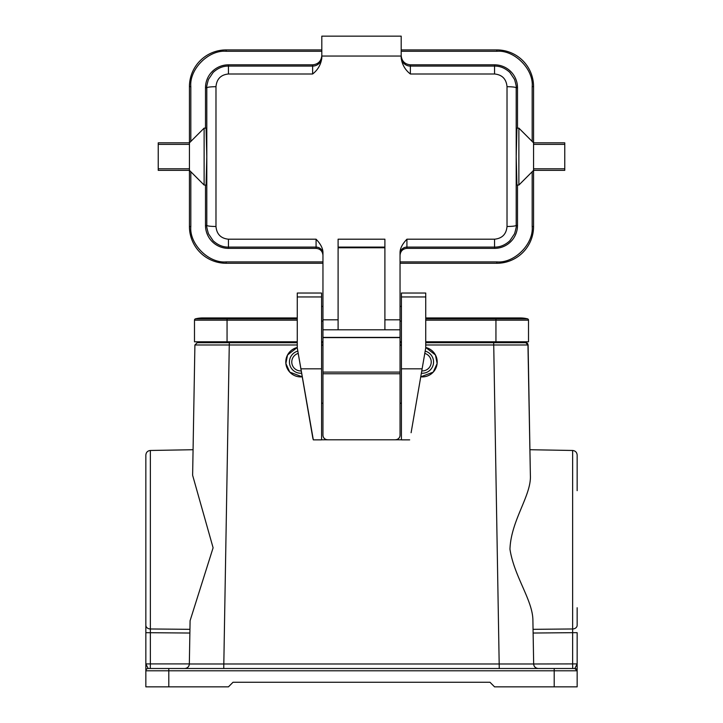 <?xml version="1.0" encoding="UTF-8"?>
<svg xmlns="http://www.w3.org/2000/svg" width="723" height="723" viewBox="0 0 723 723"><rect width="100%" height="100%" fill="white"/><g stroke="black" fill="none" stroke-linecap="round" stroke-linejoin="round"><path stroke-width="1.08" d="M400.045 321.084L401.419 321.084M400.045 306.407L401.419 306.407M321.581 321.084L322.955 321.084M321.581 306.407L322.955 306.407M297.261 344.979L194.903 344.979L192.625 475.282L213.104 547.781L190.095 620.686L189.336 663.985L533.664 663.985L532.905 620.686C532.996 600.533 514.17 576.737 509.959 549.2C510.98 520.144 531.522 495.499 530.375 475.282L530.004 454.433M533.059 629.326L572.643 628.974L572.643 450.474L529.923 449.724M145.847 635.463L145.847 663.904L150.357 663.904L150.357 450.474L193.077 449.724M168.793 668.495L148.143 668.495A2.296 2.296 0 0 0 145.847 670.79L168.793 670.79L168.793 668.495L574.857 668.495L554.207 668.495L554.207 670.79L577.153 670.79L577.153 686.85L494.559 686.85L489.977 682.259L233.023 682.259L228.441 686.85L145.847 686.85L145.847 455.056L145.847 625.259A4.591 3.705 180 0 0 150.357 628.974L189.941 629.326L190.095 620.686M301.184 370.926A8.947 8.947 0 0 1 298.12 353.43M301.581 373.204A11.243 11.243 0 0 1 297.722 351.152M285.874 363.533A14.912 14.912 0 0 1 297.261 347.483L287.537 354.993L285.874 363.533L289.76 372.119L302.223 376.828A14.912 14.912 0 0 1 285.874 363.533M424.88 353.43A8.947 8.947 0 0 1 421.816 370.926M425.278 351.152A11.243 11.243 0 0 1 421.419 373.204M425.739 347.483A14.912 14.912 0 0 1 437.126 363.533L435.463 354.993L425.739 347.483M425.739 341.807L528.513 341.807L528.513 320.153A1.374 1.374 0 0 0 527.465 318.816A30.285 30.285 0 0 0 513.05 318.816M227.058 341.807L227.058 318.816L195.535 318.816A30.285 30.285 0 0 1 202.747 317.948A30.285 30.285 0 0 0 195.535 318.816A1.374 1.374 0 0 0 194.487 320.153L194.487 341.807L297.261 341.807M321.581 341.807L322.955 341.807M400.045 341.807L401.419 341.807M297.261 318.816L227.058 318.816L227.058 317.948L202.747 317.948A30.285 30.285 0 0 1 209.95 318.816A30.285 30.285 0 0 0 195.535 318.816M527.465 318.816A30.285 30.285 0 0 0 520.253 317.948L495.942 317.948L495.942 318.816L527.465 318.816M437.126 363.533A14.912 14.912 0 0 1 420.777 376.828L433.24 372.119L437.126 363.533M411.107 432.725L425.739 347.871L411.107 432.725M313.321 439.864L297.261 347.871L312.842 438.174L313.321 439.864L321.581 439.864L321.581 293.041L297.261 293.041L297.261 296.954L321.581 296.954M496.855 341.807L496.855 342.72L425.739 342.72M401.419 342.72L400.045 342.72M322.955 342.72L321.581 342.72M297.261 342.72L197.198 342.72L229.308 342.72L223.741 668.495M527.944 344.202L530.375 475.282L528.097 344.979L425.739 344.979M499.259 668.495L493.692 342.72L525.802 342.72L522.413 342.72L522.377 341.807L522.413 342.72M530.375 475.282L528.097 344.979L525.802 342.72L526.579 342.856M533.664 663.985A4.591 4.591 0 0 0 538.255 668.495L538.255 668.495C535.517 668.215 533.99 666.714 533.664 663.985C533.881 666.398 535.174 667.889 537.55 668.441A4.591 4.591 0 0 1 533.664 663.985L572.643 663.904L572.643 632.679L533.122 633.032M197.198 342.72L194.903 344.979L192.761 467.528M184.745 668.495A4.591 4.591 0 0 0 189.336 663.985C189.01 666.714 187.483 668.215 184.745 668.495M200.587 342.72L200.623 341.807L200.587 342.72M526.687 342.901L527.365 343.335M527.456 343.434L527.907 344.103M577.153 607.745L577.153 625.259A4.591 3.705 180 0 0 577.153 625.259A4.591 3.705 180 0 1 572.643 628.974L572.643 632.679L577.153 632.679L577.153 663.904L577.153 632.679M572.643 450.474C575.381 450.781 576.882 452.318 577.153 455.056L577.153 490.655M574.857 668.495A2.296 2.296 0 0 1 577.153 670.79L577.153 663.904L574.857 668.495L572.724 668.495L574.857 668.495A2.296 2.296 180 0 1 577.153 670.79A2.296 2.296 180 0 0 574.857 668.495A2.296 2.296 0 0 1 577.044 670.094A2.296 2.296 0 0 0 574.857 668.495A2.296 2.296 0 0 1 577.153 670.79L574.857 668.495L572.724 668.495L572.643 663.904L577.153 663.904M145.847 632.679L189.878 633.032M145.847 549.2L145.847 455.056C146.118 452.318 147.619 450.781 150.357 450.474M189.336 663.904L150.357 663.904L150.276 668.495L160.759 668.495M145.847 663.958L146.01 664.771M148.143 668.495L145.847 663.904M384.898 319.81L400.045 319.81L400.045 252.327C400.162 248.251 402.458 243.868 406.922 239.196L494.559 239.196C502.142 238.445 506.299 234.216 507.022 226.498L507.022 86.697C506.299 78.979 502.142 74.74 494.559 73.99L410.366 73.99C405.251 70.032 402.187 64.754 401.193 58.156L401.193 56.042L321.807 56.042L321.807 58.156C320.849 64.718 317.786 69.995 312.634 73.99L228.441 73.99C220.858 74.74 216.701 78.979 215.978 86.697L215.978 226.498C216.701 234.216 220.858 238.445 228.441 239.196L316.078 239.196C320.542 243.868 322.838 248.242 322.955 252.327L322.955 319.81L338.102 319.81L338.102 239.196L384.898 239.196L384.898 329.805L400.045 329.805L400.045 372.092L322.955 372.092L322.955 337.614L400.045 337.614M384.898 329.805L322.955 329.805L322.955 319.81M400.045 319.81L400.045 329.805M338.102 319.81L338.102 329.805M322.955 337.614L322.955 329.805M215.978 226.498C210.547 226.416 207.492 226.055 206.805 225.422C206.398 225.73 206.95 228.504 208.441 233.728L213.14 240.759C217.885 245.097 222.991 247.203 228.441 247.094L316.078 247.094L316.078 239.196M228.441 73.99L228.441 66.091C222.991 65.983 217.885 68.098 213.14 72.427L208.441 79.467C206.95 84.681 206.398 87.456 206.805 87.772L206.805 225.422L205.495 225.422A22.946 22.946 0 0 0 228.441 248.36L316.078 248.36L316.078 247.094A6.887 6.878 -0 0 1 322.955 253.981M401.193 56.042L401.193 36.15L321.807 36.15L321.807 56.042M507.022 86.697C512.453 86.769 515.508 87.131 516.195 87.772C516.602 87.456 516.05 84.69 514.559 79.467L509.86 72.427C505.115 68.098 500.009 65.983 494.559 66.091L410.366 66.091L410.366 73.99M406.922 239.196L406.922 247.094L494.559 247.094C500.009 247.212 505.115 245.097 509.86 240.759L514.559 233.728C516.05 228.504 516.602 225.739 516.195 225.422L516.195 87.772L517.505 87.772A22.946 22.946 0 0 0 494.559 64.826L410.366 64.826L410.366 66.091A9.173 9.173 180 0 1 401.193 56.918M400.045 253.981A6.887 6.878 -0 0 1 406.922 247.094L406.922 248.36L494.559 248.36A22.946 22.946 0 0 0 517.505 225.422L517.505 185.043M406.922 248.36C402.774 248.802 400.479 251.098 400.045 255.246M384.898 247.772L338.102 247.772M322.955 255.246C322.521 251.098 320.226 248.802 316.078 248.36M205.495 185.043L205.495 225.422M312.634 73.99L312.634 64.826L228.441 64.826A22.946 22.946 0 0 0 205.495 87.772L205.495 128.143M204.121 185.043L204.121 128.143L206.064 128.143L206.805 156.593L206.064 185.043L204.121 185.043L189.435 170.357L189.435 226.57A36.71 36.71 0 0 0 226.145 263.271L226.145 261.898C208.667 263.479 189.236 244.049 190.818 226.57L190.818 171.74M312.634 64.826C318.165 64.248 321.229 61.184 321.807 55.644M401.193 55.644C401.771 61.184 404.835 64.248 410.366 64.826M518.879 185.043L516.936 185.043L516.195 156.593L516.936 128.143L518.879 128.143L518.879 185.043L533.565 170.357L564.762 170.357L564.762 142.829L533.565 142.829L518.879 128.143M517.505 128.143L517.505 87.772M189.435 168.802L158.238 168.802L158.238 170.357L189.435 170.357L189.435 86.624A36.71 36.71 0 0 1 226.145 49.914L321.807 49.914M401.193 49.914L496.855 49.914A36.71 36.71 0 0 1 533.565 86.624L532.182 86.624L532.182 141.455M400.045 263.271L496.855 263.271A36.71 36.71 0 0 0 533.565 226.57L533.565 144.392L564.762 144.392M322.955 263.271L226.145 263.271M204.121 128.143L189.435 142.829L158.238 142.829L158.238 168.802M533.565 144.392L533.565 86.624A36.71 36.71 0 0 0 496.855 49.914L496.855 51.288C514.333 49.715 533.764 69.146 532.182 86.624M564.762 168.802L533.565 168.802M189.435 144.392L158.238 144.392M395.454 439.72A4.591 4.591 -0 0 0 400.045 435.129L400.045 435.21A4.591 4.591 180 0 1 395.454 439.792L327.546 439.792A4.591 4.591 180 0 1 322.955 435.21L322.955 403.199L321.581 403.199M401.419 439.792L321.581 439.792M322.955 435.21L322.955 372.092M322.955 435.129A4.591 4.591 -0 0 0 327.546 439.72M400.045 372.092L400.045 435.129M401.419 403.199L400.045 403.199L400.045 435.21M422.069 368.82L401.419 368.82L401.419 439.864L409.679 439.864M300.931 368.82L321.581 368.82M401.419 345.251L400.045 345.251M322.955 345.251L321.581 345.251M401.419 368.82L401.419 293.041L425.739 293.041L425.739 347.871M297.261 347.871L297.261 296.954M401.419 296.954L425.739 296.954M495.942 341.807L495.942 318.816L425.739 318.816M425.739 320.153L528.513 320.153M194.487 320.153L297.261 320.153M401.419 344.979L400.045 344.979M322.955 344.979L321.581 344.979M226.145 341.807L226.145 342.72M168.793 686.85L168.793 670.79L554.207 670.79L554.207 686.85M494.559 248.36L494.559 239.196M338.102 247.094L384.898 247.094M228.441 239.196L228.441 248.36M215.978 86.697C210.547 86.769 207.492 87.131 206.805 87.772L205.495 87.772M321.807 56.918A9.173 9.173 180 0 1 312.634 66.091L228.441 66.091L228.441 64.826M494.559 73.99L494.559 64.826M507.022 226.498C512.453 226.416 515.508 226.055 516.195 225.422L517.505 225.422M532.182 171.74L532.182 226.57C533.764 244.049 514.333 263.479 496.855 261.898L400.045 261.898M322.955 261.898L226.145 261.898M190.818 141.455L190.818 86.624C189.236 69.146 208.667 49.715 226.145 51.288L321.807 51.288M401.193 51.288L496.855 51.288M496.855 263.271L496.855 261.898M533.565 226.57L532.182 226.57M189.435 226.57L190.818 226.57M226.145 49.914L226.145 51.288M189.435 86.624L190.818 86.624M400.045 373.755L322.955 373.755M322.955 337.397L400.045 337.397M227.058 317.948L297.261 317.948M425.739 317.948L495.942 317.948M189.336 663.985C189.119 666.398 187.826 667.889 185.45 668.441"/></g></svg>
